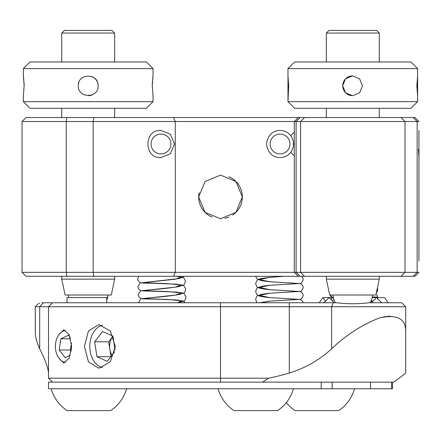 <?xml version="1.0" encoding="UTF-8"?>
<svg xmlns="http://www.w3.org/2000/svg" width="441" height="441" viewBox="0 0 441 441"><rect width="100%" height="100%" fill="white"/><g stroke="black" fill="none" stroke-linecap="round" stroke-linejoin="round"><path stroke-width="0.66" d="M160.965 157.564C143.579 158.821 143.628 129.18 160.965 130.442L170.375 134.235L174.526 143.981L170.386 153.755L160.965 157.564M298.254 276.303L294.285 272.334L418.95 272.334L414.981 276.303L26.019 276.303L22.05 272.334L22.05 121.512L66.238 121.512L66.889 117.543L414.981 117.543L418.95 121.512L66.238 121.512L66.238 272.334L294.285 272.334L294.285 121.512L298.254 117.543M294.285 155.734L290.663 152.426C287.797 155.816 284.258 157.531 280.035 157.564C272.45 157.36 267.93 152.851 266.474 144.036C267.885 135.2 272.406 130.668 280.035 130.442C284.263 130.481 287.808 132.19 290.663 135.58L294.285 132.272M290.663 152.426C294.511 146.809 294.511 141.197 290.663 135.58M418.95 175.094L418.933 157.338M418.95 157.321L418.95 130.448M212.138 217.088A21.83 21.83 0 0 1 199.089 192.673M220.5 218.753L205.071 212.369L198.671 196.934L205.054 181.499L220.5 175.094L235.941 181.494L242.33 196.912L235.935 212.364L220.5 218.753M228.873 176.764A21.83 21.83 0 0 1 232.644 215.065M228.862 217.088A21.83 21.83 0 0 1 224.778 218.328M418.393 149.301L418.95 157.558L418.95 260.945M22.05 272.334L66.238 272.334L66.889 276.303M22.05 121.512L26.019 117.543L66.889 117.543M418.95 231.156L418.95 218.753M58.973 358.219L63.719 362.96L69.105 358.296L71.651 346.422L69.11 334.559L63.719 329.885L58.973 334.631M115.305 346.422L110.294 330.993L98.883 324.593L88.465 330.982L84.435 346.422L88.465 361.863L98.883 368.252L110.289 361.857L115.305 346.422M405.72 349.399L405.72 373.064A297.675 297.675 0 0 1 393.686 382.143L262.483 382.143A67.137 47.474 0 0 0 268.657 378.174A242.958 242.958 0 0 0 289.296 373.053C305.652 367.91 319.769 359.812 331.649 348.754L331.649 306.732L48.51 306.732L52.479 302.763L336.775 302.763C347.431 304.081 358.114 304.081 368.825 302.763L401.751 302.763L405.72 306.732L331.649 306.732L333.236 302.763M405.72 373.064L405.72 331.869C405.924 318.733 397.198 314.08 379.541 317.922C362.061 324.714 346.097 334.989 331.649 348.754M48.51 373.053C48.141 367.921 45.197 359.817 39.69 348.754C36.818 342.8 35.346 337.172 35.28 331.869L35.28 306.732L39.69 306.732L43.328 302.763L52.479 302.763M39.607 303.391L38.257 303.755L35.28 306.732M41.945 302.763C37.044 304.081 37.044 304.081 41.945 302.763L43.328 302.763M383.394 316.903L390.219 316.103M52.479 382.143L48.51 378.174L48.51 306.732L39.69 306.732L39.69 348.754M405.72 331.869L405.72 306.732M48.51 378.174L268.657 378.174M280.035 153.926A9.922 9.922 0 0 1 270.113 144.003A9.922 9.922 0 0 1 280.035 134.081A9.922 9.922 0 0 1 289.957 144.003A9.922 9.922 0 0 1 280.035 153.926M160.965 153.926A9.922 9.922 0 0 1 151.043 144.003A9.922 9.922 0 0 1 160.965 134.081A9.922 9.922 0 0 1 170.888 144.003A9.922 9.922 0 0 1 160.965 153.926M257.29 302.763L256.673 302.173L255.626 299.384C256.695 296.335 257.439 295.073 257.864 295.597L261.816 294.274L268.784 293.298L300.084 291.374C301.253 291.534 302.305 290.239 303.254 287.488L302.598 285.31L300.492 283.712L299.621 283.53L269.517 281.733L259.595 279.561L269.517 277.389L284.313 276.303L269.517 277.389L259.595 279.561L269.517 281.733L299.285 283.524L269.517 285.316L259.595 287.488L269.517 289.66L299.285 291.451L269.517 293.248L259.595 295.415L269.517 297.587L299.285 299.384L269.517 301.175L260.295 302.763L269.517 301.175L300.084 299.301C301.253 299.461 302.305 298.166 303.254 295.415L302.598 293.237L300.492 291.639L299.621 291.457L294.439 291.187L299.285 291.451L269.517 293.248L259.595 295.415L269.517 297.587L299.285 299.384L268.784 301.231L259.606 302.763M255.686 276.303L256.673 278.387L257.864 279.379L261.827 280.708L268.861 281.683L299.285 283.524L269.517 285.316L259.595 287.488L269.517 289.66L294.439 291.187L268.861 289.616C263.095 288.954 259.832 288.381 259.076 287.885C257.726 288.094 256.574 286.639 255.626 283.524L257.109 280.3L259.071 279.164L261.816 278.42L268.784 277.444L284.258 276.303M371.102 300.911L373.103 300.999M373.025 301.076L370.969 301.225L373.014 301.093M372.292 296.969L377.209 297.036L372.243 297.212M334.096 299.869L331.819 300.321M177.695 302.763L183.814 301.038L184.961 300.089L186.036 297.135C184.536 293.871 183.423 292.515 182.695 293.072L176.609 292.085L151.213 291.137C140.062 291.016 141.192 290.685 140.729 290.591C138.518 289.02 137.614 287.808 138.011 286.948C139.422 283.651 140.425 282.312 141.021 282.929L175.275 279.203L180.782 277.031L176.477 276.303L180.782 277.031L175.275 279.203L142.393 282.692L167.304 283.635L181.064 284.958L175.562 287.13L142.68 290.619L167.591 291.567L181.35 292.885L175.843 295.057L142.961 298.551L167.872 299.494L181.631 300.817L177.525 302.763L181.631 300.817L167.872 299.494L151.495 299.064C140.343 298.943 141.478 298.618 141.015 298.518C138.805 296.947 137.901 295.735 138.298 294.875C139.703 291.584 140.707 290.239 141.302 290.856L151.434 289.731L142.68 290.619L167.591 291.567L181.35 292.885L175.843 295.057L142.961 298.551L176.896 300.018L182.982 301.005L185.523 302.763M184.112 276.303L181.841 277.791L179.118 278.552L142.393 282.692L167.304 283.635L181.064 284.958L175.562 287.13L151.434 289.731C162.431 288.872 171.753 287.786 179.399 286.485L183.247 285.178C183.869 285.481 184.608 284.186 185.468 281.281L184.057 278.293L182.806 277.483L176.791 276.303M370.92 301.33L372.689 301.418M370.754 301.699L372.491 301.611M48.51 382.143L321.18 382.143L321.18 388.758L48.51 388.758L48.51 382.143M391.602 382.143L391.602 388.758L321.18 388.758M391.602 388.758L392.49 388.758L392.49 382.143M379.26 279.136L375.886 295.012L329.714 295.012L326.34 279.136L379.26 279.136L379.26 276.303M326.34 33.058L328.986 30.412L376.614 30.412L379.26 33.058L326.34 33.058L326.34 61.977M342.651 85.791L345.562 78.774L352.574 75.869L359.591 78.774L362.496 85.791L359.591 92.803L352.574 95.714L345.562 92.808L342.651 85.791M352.618 75.869A9.922 9.922 -90 0 0 342.745 85.791A9.922 9.922 -90 0 0 352.618 95.714M417.627 95.714L417.627 101.667L411.012 108.282L294.588 108.282L287.973 101.667L417.627 101.667L417.627 68.592L287.973 68.592L287.973 101.667L288.701 85.791L287.973 75.869L287.973 68.592L294.588 61.977L411.012 61.977L417.627 68.592L417.627 75.874L416.899 85.791L417.627 95.714L416.828 85.791L417.627 75.869M114.66 279.136L111.286 295.012L65.114 295.012L61.74 279.136L114.66 279.136L114.66 276.303M114.66 33.058L61.74 33.058L64.386 30.412L112.014 30.412L114.66 33.058L114.66 61.977M106.722 300.365L107.968 295.012A19.845 19.845 0 0 1 106.722 300.365M78.278 85.791C77.666 72.991 98.729 72.991 98.123 85.791C98.734 98.569 77.682 98.619 78.278 85.791A9.922 9.922 0 0 1 79.033 81.987M97.367 81.993A9.922 9.922 0 0 0 91.998 76.624M23.373 101.667L153.027 101.667L153.027 95.714L152.261 85.791L153.027 75.869L153.027 68.592L23.373 68.592L23.373 75.869L24.139 85.791L23.373 95.714L23.373 101.667L29.988 108.282L146.412 108.282L153.027 101.667M24.139 85.791L24.023 82.015M23.759 78.829L23.373 75.869M153.027 75.869L152.641 78.818M152.371 82.081L152.261 85.791M23.373 68.592L29.988 61.977L146.412 61.977L153.027 68.592M88.206 95.714A9.922 9.922 0 0 0 92.009 94.953M381.713 302.763L376.526 297.576L371.344 302.763M334.256 302.763L329.074 297.576L323.887 302.763M319.256 302.763L322.922 297.576L333.435 297.576M325.469 301.175L322.922 297.576M388.212 302.763L384.546 297.576L372.165 297.576M67.032 302.763L67.032 297.576L106.722 297.576L106.722 302.763M126.578 388.758A39.205 39.205 0 0 1 110.702 410.588L67.043 410.588A39.205 39.205 0 0 1 51.167 388.758M73.597 410.588L96.513 410.588M255.769 388.758L293.474 388.758A39.205 39.205 0 0 1 277.598 410.588L233.939 410.588A39.205 39.205 0 0 1 218.063 388.758M240.494 410.588L263.409 410.588M354.564 388.758A39.205 39.205 0 0 1 338.688 410.588L295.029 410.588A39.205 39.205 0 0 1 286.314 402.6M301.578 410.588L324.493 410.588M65.373 330.298A16.267 11.505 -90 0 0 55.39 346.422A16.267 11.505 -90 0 0 64.551 362.348A16.267 11.505 -90 0 0 65.373 362.546M71.486 343.186A9.922 7.017 -90 0 0 71.249 344.399A9.922 7.017 -90 0 0 71.486 349.663M71.464 342.96L70.422 350.011L59.199 350.011L65.24 357.64L70.34 355.264M70.422 350.011L71.299 351.119M70.692 338.793L60.847 338.793L59.199 350.011M70.279 337.393L68.542 335.204L60.847 338.793M110.961 356.554L108.668 341.797L112.94 336.29A13.23 9.355 -90 0 0 112.659 336.648A13.23 9.355 -90 0 0 109.826 349.261A13.23 9.355 -90 0 0 111.986 355.231M102.632 325.226A21.444 15.165 -90 0 0 101.684 325.475A21.444 15.165 -90 0 0 89.771 346.422A21.444 15.165 -90 0 0 102.632 367.618M108.668 341.797L94.639 341.797L96.954 356.719L107.251 361.344L114.809 351.587M110.834 356.719L96.954 356.719M115.068 350.011L112.913 336.125L102.615 331.5L94.639 341.797M413.223 117.543L417.136 121.512L417.136 272.334L413.223 276.303M401.078 117.543L404.992 121.512L404.992 272.334L401.078 276.303M304.522 276.303L300.608 272.334L300.608 121.512L304.522 117.543M300.018 276.303L296.098 272.334L296.098 121.512L300.018 117.543M173.473 276.303L175.281 272.334L175.281 121.512L173.473 117.543M93.812 276.303L93.156 272.334L93.156 121.512L93.812 117.543M289.296 302.763L289.296 373.053M220.5 382.143L220.5 302.763M370.484 388.758L370.484 382.143M303.21 302.763L302.598 301.164L300.492 299.571L299.621 299.389L268.861 297.543C263.095 296.881 259.832 296.308 259.076 295.817C257.726 296.021 256.574 294.566 255.626 291.451C256.695 288.408 257.439 287.146 257.864 287.67L261.816 286.347L268.784 285.371L300.084 283.447C301.253 283.602 302.305 282.306 303.254 279.561L302.598 277.378L301.545 276.303M376.774 290.823L377.154 289.109M333.523 297.945L331.07 296.655L329.879 295.012M377.072 298.116L377.209 297.036M138.579 302.807C139.99 299.511 140.988 298.171 141.583 298.783L151.715 297.658C162.712 296.799 172.034 295.718 179.685 294.412L183.528 293.105C184.151 293.414 184.895 292.113 185.749 289.208C184.25 285.944 183.136 284.588 182.414 285.145L176.328 284.158L150.932 283.205C139.775 283.083 140.911 282.758 140.447 282.659C138.237 281.093 137.333 279.881 137.73 279.021L138.672 276.303M376.399 292.598L377.066 291.837L377.75 289.616L377.386 287.956M333.517 297.923L331.604 296.81L330.375 295.012M377.595 298.645L377.75 297.548L377.094 295.365L376.041 294.285M330.767 299.274L333.363 297.228M332.15 388.758L332.15 382.143M326.34 279.136L326.34 276.303M326.34 117.543L326.34 108.282M379.26 117.543L379.26 108.282M379.26 61.977L379.26 33.058M333.032 295.012A19.845 19.845 0 0 0 335.392 302.763M370.208 302.763A19.845 19.845 0 0 0 372.568 295.012M114.66 117.543L114.66 108.282M61.74 279.136L61.74 276.303M61.74 117.543L61.74 108.282M61.74 61.977L61.74 33.058M68.432 295.012A19.845 19.845 0 0 0 68.835 297.576"/></g></svg>
